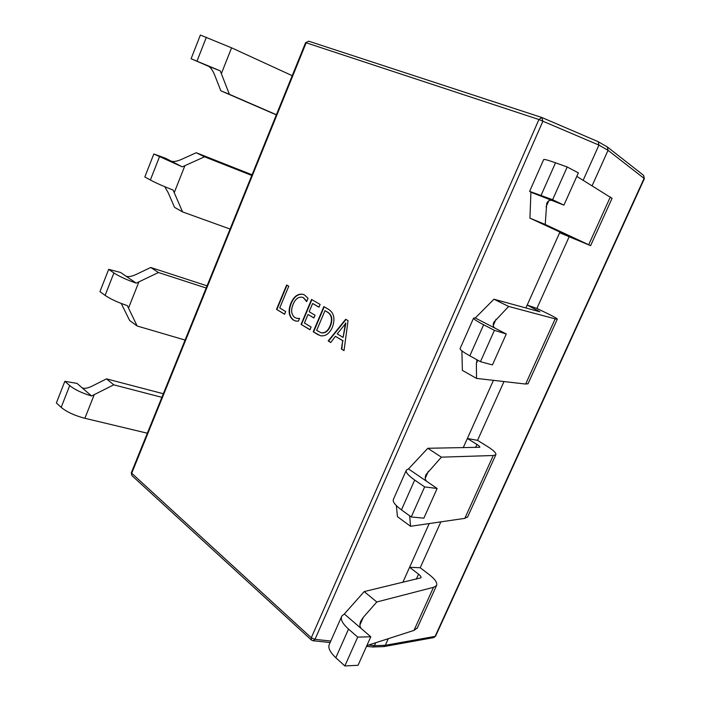 <?xml version="1.0" encoding="UTF-8"?>
<svg xmlns="http://www.w3.org/2000/svg" width="701" height="701" viewBox="0 0 701 701"><rect width="100%" height="100%" fill="white"/><g stroke="black" fill="none" stroke-linecap="round" stroke-linejoin="round"><path stroke-width="1.05" d="M588.709 244.71L610.352 196.92M612.069 198.348L576.8 176.38M530.92 192.24L552.476 200.661C549.917 199.715 547.998 200.635 546.727 203.421L545.22 224.451L590.619 245.657L559.635 232.741L573.847 238.55L529.93 218.151L530.92 192.24L529.614 191.364L552.625 199.706L563.928 205.139L578.36 172.884L567.205 166.996L552.625 199.706M567.205 166.996L555.525 162.798C547.7 160.012 543.739 158.969 543.625 159.67L529.649 191.285M366.842 645.612L414.089 630.357L417.375 627.842M413.993 630.383L433.498 587.315M429.196 523.568L409.594 567.275L420.214 567.749L429.17 574.583C435.225 579.324 437.678 582.995 436.513 585.615L433.577 587.298L376.796 601.984L363.355 617.274L360.945 620.823C359.385 624.389 359.613 627.071 361.628 628.885L370.794 636.788L357.703 637.095L344.848 665.95L358.045 665.284L370.794 636.788M357.703 637.095L348.537 629.095C342.465 623.601 340.23 619.246 341.834 616.03L344.349 613.98L364.205 591.591L376.796 601.984M402.795 582.435L409.594 567.275L418.558 574.18C420.539 575.749 421.336 576.958 420.95 577.808L364.205 591.591M341.492 616.81L329.426 644.096C327.717 647.54 329.856 652.079 335.823 657.731L344.848 665.95M559.933 232.075L527.196 305.066L536.896 308.44L569.072 236.938M411.242 516.961L423.868 518.162L437.144 488.483L424.64 486.897L411.242 516.961L401.454 509.872C394.952 505.035 392.297 501.487 393.48 499.226L406.177 470.52M409.664 515.813L410.558 526.293L464.807 518.363L493.276 455.51L441.402 457.157L426.059 474.524C424.648 477.758 425.034 480.159 427.216 481.71L437.144 488.483M493.434 380.345L467.357 438.484L476.952 444.452C479.081 445.801 480.027 446.73 479.791 447.256L427.803 448.281L441.402 457.157M410.558 526.293L397.449 516.681L396.354 505.614M424.64 486.897L414.694 480.054C408.078 475.383 405.318 472.045 406.396 470.02L408.508 468.943L427.803 448.281M480.448 361.681L492.444 364.906L506.28 333.983L494.415 330.337L480.448 361.681L469.828 355.836C462.756 351.884 459.532 349.422 460.163 348.441L473.525 318.219M477.118 359.85L476.373 363.416L476.54 378.409L525.654 384.043L555.174 318.867L508.637 306.451L493.863 322.197C492.61 325.08 493.162 327.165 495.528 328.436L506.28 333.983M539.928 311.787L493.951 299.222L508.637 306.451M476.54 378.409L462.371 370.382L461.898 350.877M494.415 330.337L483.629 324.756C476.435 320.988 473.096 318.745 473.604 318.026L475.287 318L493.951 299.222M529.93 218.151L545.22 224.451M552.476 200.661L563.928 205.139M592.108 185.747L608.039 150.338L598.934 145.098L583.162 180.271M463.212 447.729L467.357 438.484L477.539 440.351L503.993 381.563M420.214 567.749L440.859 521.859M299.581 318.42L298.433 321.137L295.673 321.04L293.316 319.998C288.733 316.449 287.918 310.885 290.854 303.296C293.789 296.514 297.785 293.5 302.85 294.28L304.567 295.025L308.028 298.258L306.626 301.605L303.445 297.759L302.157 297.206C298.293 296.716 295.27 299.108 293.088 304.383C290.722 310.245 291.274 314.609 294.744 317.465L296.742 318.342L299.581 318.42M317.807 334.596L313.224 331.792L323.853 306.6L328.673 309.395C334.026 312.935 335.28 318.841 332.449 327.113C329.47 333.676 325.457 336.55 320.41 335.718L313.224 331.792M348.064 320.655L344.016 350.623L341.413 349.037L342.701 340.721L335.428 336.331L330.714 342.491L328.182 340.94L345.681 319.27L348.064 320.655M311.113 327.043L309.956 329.794L301.088 324.37L311.542 299.45L320.129 304.436L318.964 307.196L312.628 303.498L309.167 311.735L315.064 315.24L313.908 317.991L308.011 314.469L304.436 322.986L311.113 327.043M285.693 311.586L284.571 314.276L276.518 309.351L286.639 284.992L288.768 286.227L279.725 307.958L285.693 311.586M366.509 646.348L372.722 646.988L383.894 646.594L385.313 645.306L388.293 638.681M375.754 642.738L374.439 645.656L385.313 645.306L435.111 636.377L644.088 178.396L643.588 175.346M539.919 311.787L527.196 305.066L525.899 307.949M607.574 147.14L643.614 175.364L644.377 178.632L608.047 150.329L607.329 146.973L598.006 141.593L542.145 117.628M598.006 141.593L541.768 117.47L542.907 121.22L598.934 145.098L598.207 141.698M435.593 636.149L433.744 637.603L435.593 636.149L644.377 178.632M372.722 646.988L374.439 645.656L368.603 645.043M311.41 640.039L311.288 637.77L314.986 639.356L542.907 121.22L538.938 119.529L541.768 117.47L308.729 41.201L305.592 42.682L131.28 472.851L311.288 637.77L538.938 119.529L306.162 42.787L131.595 473.525L131.902 475.585L311.41 640.039L312.996 640.749L314.986 639.356L330.784 641.029M344.033 350.491L341.413 349.037M341.799 349.124L342.701 340.721M343.087 340.817L335.428 336.331M330.784 342.395L328.182 340.94M328.567 341.036L345.996 319.454M343.104 337.409L345.9 323.205L337.207 333.878L343.104 337.409L345.453 323.065M313.61 331.888L324.195 306.793M320.602 335.761L318.193 334.692M321.277 332.8L321.47 332.852C325.325 333.387 328.322 331.065 330.478 325.904C332.905 319.533 332.037 314.994 327.866 312.287L324.966 310.701L316.65 330.408L321.084 332.747C324.94 333.282 327.945 330.968 330.101 325.799C332.528 319.428 331.652 314.889 327.49 312.182L324.966 310.701M310 329.689L301.088 324.37M301.465 324.467L311.884 299.651M318.999 307.108L312.628 303.498M313.952 317.895L308.011 314.469M295.866 321.084L293.316 319.998M293.693 320.094C289.119 316.545 288.295 310.981 291.23 303.402L290.854 303.296M291.23 303.402C294.105 296.733 298.039 293.71 303.034 294.332M306.793 301.211L303.445 297.759M303.831 297.872L302.341 297.259M296.935 318.385L299.502 318.596M284.615 314.171L276.518 309.351M276.904 309.448L286.981 285.193M81.912 387.635L76.996 383.394L64.843 381.318L69.723 385.576C74.788 389.677 82.07 393.138 91.586 395.977L113.737 384.831L106.508 378.864L91.708 386.312C87.143 388.442 83.883 388.889 81.912 387.635L91.586 395.977M147.341 433.218L84.882 418.287C74.648 415.605 66.744 411.96 61.18 407.36L56.369 402.97L64.843 381.318M163.342 393.743L106.508 378.864M161.887 397.336L113.737 384.831M125.865 276.071L120.607 272.479L108.673 269.342L113.912 272.943C119.301 276.466 126.741 279.865 136.231 283.143L158.444 272.523L150.715 267.475L135.871 274.573C131.289 276.615 127.959 277.114 125.865 276.071L136.231 283.143M185.09 340.055L137.159 326L127.337 305.627C117.838 302.429 110.434 299.02 105.106 295.384L99.945 291.642L108.673 269.342M121.229 303.454L129.667 320.515L137.159 326M207.058 285.842L150.715 267.475M206.182 288.015L158.444 272.523M171.149 161.134L165.515 158.233L153.826 153.975L182.251 166.864L204.517 156.805L196.245 152.73L181.375 159.451C176.775 161.396 173.366 161.957 171.149 161.134L182.251 166.864M230.077 229.052L182.575 211.912L173.086 190.032C163.605 186.37 156.034 183.031 150.364 180.008L144.827 176.959L153.826 153.975M164.805 186.729L168.205 192.766L174.567 207.373L182.575 211.912M252.062 174.786L196.245 152.73M251.79 175.46L204.517 156.805M191.093 58.744L208.53 66.28C210.65 67.401 212.71 70.354 214.699 75.13L220.824 90.788L229.393 94.32L220.245 70.854L191.093 58.744L200.372 35.05L231.584 47.826L292.212 75.69M276.334 114.876L220.824 90.788M276.396 114.719L229.393 94.32M220.245 70.854L208.53 66.28M477.539 440.351L487.116 446.274C493.609 450.357 496.51 453.197 495.817 454.8L493.285 455.51M467.707 516.812L464.807 518.363M536.896 308.44L547.139 313.373C554.097 316.756 557.479 318.701 557.277 319.209L555.183 318.867M528.046 383.692L525.654 384.043M344.349 613.98L361.628 628.885M475.287 318L495.528 328.436M408.508 468.943L427.216 481.71M546.053 206.909L548.769 200.801M555.525 162.798L541.128 195.228M359.902 625.029L363.355 617.274M348.537 629.095L335.823 657.731M418.558 574.18L416.28 579.236M425.218 478.319L428.355 471.265M414.694 480.054L401.454 509.872M476.373 363.416L477.793 360.218M493.232 325.553L496.028 319.27M483.629 324.756L469.828 355.836M305.592 42.682L308.729 41.201L541.636 117.435M61.18 407.36L69.723 385.576M84.882 418.287L94.214 394.707M105.106 295.384L113.912 272.943M128.537 308.046L138.877 281.933M150.364 180.008L159.442 156.875M174.242 192.626L184.898 165.708M197.025 61.057L206.374 37.214M221.367 73.631L231.584 47.826M476.952 444.452L475.567 447.536M537.465 310.035L537.027 310.999M546.727 203.421L547.008 202.799M360.594 621.603L360.945 620.823M436.513 585.615L417.13 628.368M612.113 198.252L590.619 245.657M425.744 475.234L426.059 474.524M476.803 360.516L477.022 360.034M493.574 322.837L493.863 322.197M433.744 637.603L383.894 646.594M312.996 640.749L330.118 642.537M131.28 472.851L131.902 475.585M495.817 454.8L467.532 517.18M557.277 319.209L527.967 383.876"/></g></svg>

